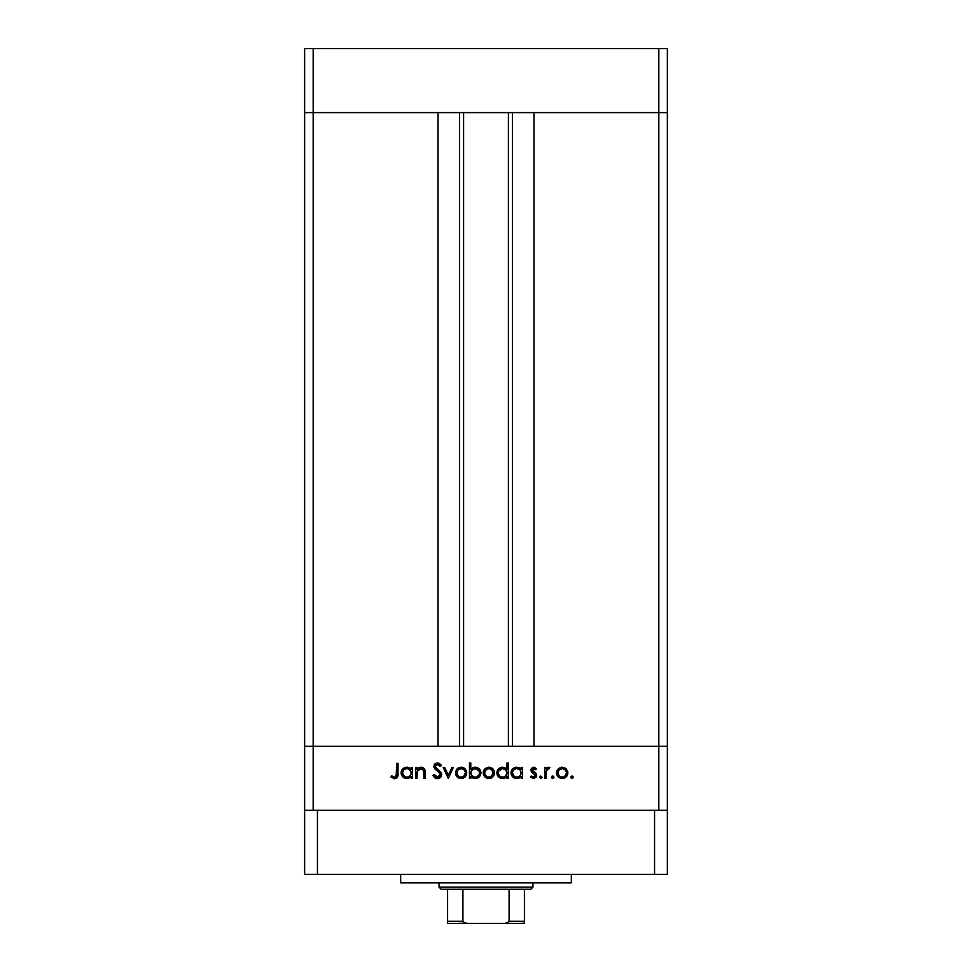 <?xml version="1.0" encoding="UTF-8"?>
<svg xmlns="http://www.w3.org/2000/svg" width="972" height="972" viewBox="0 0 972 972"><rect width="100%" height="100%" fill="white"/><g stroke="black" fill="none" stroke-linecap="round" stroke-linejoin="round"><path stroke-width="1.46" d="M304.637 112.606L667.363 112.606L667.363 48.6L667.363 746.302L667.363 112.606L658.822 112.606L667.363 112.606L658.822 112.606L658.822 48.6L667.363 48.6L658.822 48.6L658.822 746.302L667.363 746.302L667.363 810.32L667.363 746.302L313.178 746.302L313.178 112.606L658.822 112.606L658.822 746.302L304.637 746.302L313.178 746.302L313.178 810.32L313.178 746.302L304.637 746.302L304.637 112.606L313.178 112.606L313.178 48.6L658.822 48.6L313.178 48.6L313.178 112.606L437.995 112.606L437.995 746.302L437.995 112.606L313.178 112.606L313.178 746.302L304.637 746.302L304.637 810.32L304.637 48.6L313.178 48.6L304.637 48.6L304.637 112.606L313.178 112.606L304.637 112.606M463.595 112.606L463.595 746.302L463.595 112.606M534.005 112.606L658.822 112.606L534.005 112.606L534.005 746.302L534.005 112.606M512.39 746.302L512.39 112.606L512.39 746.302M459.61 112.606L459.61 746.302L459.61 112.606M658.822 810.32L658.822 746.302L658.822 810.32M416.988 778.317L415.639 778.317L416.988 778.317L415.639 778.317L415.639 767.394L416.988 767.394L416.988 769.362L418.786 767.759L422.249 767.345L423.938 768.293L425.104 770.784L425.214 778.317L423.877 778.317L423.585 770.225L420.9 768.548L418.568 769.374L417.28 771.136L416.988 778.317L417.195 771.44L420.9 768.548L423.719 770.699L423.877 778.317L425.214 778.317L425.214 772.74C425.505 769.532 424.144 767.686 421.131 767.2L416.988 769.362L416.988 767.394L415.639 767.394L415.639 778.317L415.639 767.394L416.988 767.394M441.689 774.648L440.389 777.539L437.825 778.681L434.678 777.758L432.88 775.425L434.144 774.672L437.424 777.163L440.28 775.158L439.623 772.934L434.934 769.046L433.889 767.09L434.46 764.49L437.157 763.008L439.295 763.409L441.495 765.523L440.28 766.434L438.676 764.855L436.574 764.636L435.249 766.969L440.51 771.853L441.689 774.648L435.177 766.41L437.364 764.527L440.28 766.434L441.495 765.523L437.509 762.996L433.84 766.483L434.666 768.755L439.806 773.165L440.34 774.635L437.424 777.163L434.144 774.672L432.88 775.425L437.424 778.693L441.665 774.259M451.919 767.394L453.365 767.394L448.384 778.317L443.22 767.394L444.666 767.394L448.286 775.34L451.919 767.394L453.365 767.394L448.384 778.317L453.365 767.394L451.919 767.394L448.286 775.34L444.666 767.394L443.22 767.394L448.201 778.317L443.22 767.394L444.666 767.394M456.974 769.01L455.467 772.886L456.318 769.86L458.845 767.649L461.712 767.224L464.409 768.22L466.402 770.796L466.353 775.048L463.802 777.879L460.023 778.414L456.415 776.033L455.467 772.886C455.795 776.349 457.678 778.22 461.129 778.499C464.567 778.208 466.451 776.336 466.767 772.886L465.272 768.998L461.129 767.2L457.387 768.597M484.736 769.01L483.242 772.886L484.092 769.86L486.608 767.649L489.475 767.224L492.172 768.22L494.165 770.796L494.116 775.048L491.565 777.879L487.786 778.414L484.178 776.033L483.242 772.886C483.558 776.349 485.441 778.22 488.892 778.499C492.342 778.208 494.213 776.336 494.529 772.886L493.035 768.998L488.892 767.2L484.736 769.01L488.892 767.2L492.622 768.597M521.15 767.394L521.15 769.411L521.15 767.394L522.486 767.394L522.486 778.317L521.15 778.317L521.15 776.421L519.17 777.989L516.132 778.475L512.669 776.847L511.029 772.266L512.317 769.241L515.622 767.297L518.635 767.503L521.15 769.411L516.74 767.2C513.277 767.503 511.357 769.374 511.005 772.825C511.321 776.288 513.228 778.183 516.691 778.499L521.15 776.421L521.15 778.317L522.486 778.317L522.486 767.394L521.15 767.394L522.486 767.394L522.486 778.317L521.15 778.317M573.213 777.503L571.986 778.499L570.746 777.26L571.986 776.008L573.237 777.26L571.986 778.499L570.831 777.734L571.111 776.373L572.229 776.033L573.213 777.017L572.873 778.135L571.986 778.499L573.237 777.26L571.986 776.008L570.746 777.26L572.459 776.106M556.579 772.886L558.074 769.01L561.646 767.224L565.51 768.22L567.855 772.351L566.226 776.883L562.788 778.475L558.22 776.883L556.579 772.886C556.895 776.349 558.779 778.22 562.229 778.499C565.68 778.208 567.551 776.336 567.867 772.886L566.372 768.998L562.229 767.2L558.074 769.01L556.604 773.445M553.87 777.503L552.169 778.414L551.403 777.26L551.95 776.215L553.87 777.017L552.655 778.499L553.894 777.26L552.655 776.008L551.403 777.26L552.655 776.008L553.894 777.26L552.412 778.475M546.045 778.317L544.709 778.317L546.045 778.317L544.709 778.317L544.709 767.394L546.045 767.394L546.045 768.998L547.88 767.345L549.873 767.576L546.41 770.48L546.045 778.317L546.288 770.893L549.873 767.576L548.706 767.2L546.045 768.998L546.045 767.394L544.709 767.394L544.709 778.317L544.709 767.394L546.045 767.394M541.015 778.475L539.533 777.26L540.772 776.008L542.024 777.26L540.529 778.475L539.618 776.774L541.659 776.373L541.999 777.503L541.015 778.475L542.024 777.26L540.772 776.008L539.618 776.786M534.867 774.271L535.317 775.401L531.417 771.756L531.016 769.241L532.583 767.406L534.479 767.333L536.471 768.755L535.56 769.69L533.397 768.573L532.255 770.018L536.155 773.663L536.605 775.972L534.09 778.451L530.348 777.029L531.234 776.008L534.102 777.041L535.305 775.583L534.782 774.186L531.599 771.987L530.919 770.067L531.417 771.756L535.317 775.401L533.397 777.163L531.234 776.008L530.348 777.029L533.458 778.499L536.666 775.352L536.155 773.663L532.255 770.018L533.677 768.548L535.56 769.69L536.471 768.755L533.883 767.212M506.57 768.998L506.983 762.996L508.32 762.996L508.32 778.317L506.983 778.317L506.983 776.421L503.788 778.378L500.337 778.086L497.251 775.012L496.862 772.266L497.81 769.678L500.386 767.613L502.56 767.2L505.063 767.795L506.983 769.508L502.56 767.2C499.098 767.503 497.19 769.374 496.838 772.825C497.154 776.288 499.049 778.183 502.524 778.499L506.983 776.421L506.983 778.317L508.32 778.317L508.32 762.996L506.983 762.996L508.32 762.996L508.32 778.317L506.983 778.317M470.788 778.317L470.788 776.288L470.788 778.317L469.452 778.317L469.452 762.996L470.788 762.996L470.788 769.374L472.769 767.771L476.353 767.309L479.269 768.864L480.715 771.221L480.508 775.048L477.993 777.807L473.923 778.378L470.788 776.288L475.199 778.499C478.674 778.208 480.581 776.324 480.933 772.874C480.605 769.411 478.71 767.528 475.247 767.2L470.788 769.374L470.788 762.996L469.452 762.996L469.452 778.317L470.788 778.317L469.452 778.317L469.452 762.996L470.788 762.996M410.84 768.913L411.241 767.394L412.578 767.394L412.578 778.317L411.241 778.317L411.241 776.421L408.046 778.378L404.595 778.086L401.509 775.012L401.12 772.266L402.068 769.678L404.644 767.613L406.818 767.2L409.321 767.746L411.241 769.411L406.818 767.2C403.356 767.503 401.448 769.374 401.096 772.825C401.412 776.288 403.307 778.183 406.782 778.499L411.241 776.421L411.241 778.317L412.578 778.317L412.578 767.394L411.241 767.394L412.578 767.394L412.578 778.317L411.241 778.317M390.938 776.968L391.728 775.826L394.62 777.163L396.199 776.324L396.685 763.372L398.022 763.372L397.536 777.017L394.547 778.693L390.938 776.968L391.728 775.826L394.62 777.163L391.728 775.826L390.938 776.968L394.547 778.693C397.281 778.195 398.435 776.446 398.022 773.457L398.022 763.372L396.685 763.372L396.685 773.311L395.191 777.078M572.472 778.414L570.746 777.26L571.986 776.008M570.771 777.503L571.986 778.499M561.063 767.309L559.945 767.649M562.229 767.2L566.372 768.998M566.931 776.021L564.902 777.879M562.788 778.475L561.67 778.475M558.207 776.883L557.515 776.033M556.677 771.78L556.944 770.808M556.677 773.991L556.992 775.048M567.782 771.829L567.502 770.796M565.23 769.8L562.229 768.548L558.9 770.128L557.916 772.898L559.179 775.948M562.642 768.56L562.229 768.548C564.854 768.816 566.287 770.261 566.53 772.898L566.36 771.634M564.477 769.192L566.032 770.845M566.445 771.999L564.914 769.508M564.623 776.47L566.53 772.898C566.287 775.522 564.854 776.944 562.229 777.163L565.121 776.093M560.565 776.847L562.229 777.163C559.593 776.944 558.159 775.522 557.916 772.898C558.159 770.261 559.593 768.803 562.229 768.548L559.179 769.824M551.403 777.26L552.655 778.499L551.403 777.26L552.655 776.008M552.898 776.033L553.53 776.373M553.87 777.515L553.53 778.135M548.269 767.248L546.701 768.147M548.706 767.2L549.873 767.576L549.131 768.743L548.026 768.609M549.131 768.743L548.232 768.56M546.993 769.35L546.556 770.079M546.191 771.355L546.082 772.764M539.533 777.26L540.772 778.499L539.533 777.26L540.772 776.008M541.999 777.515L541.659 778.135M536.471 768.755L535.159 769.265M535.56 769.69L533.13 768.658M533.956 768.573L532.255 770.018L532.79 771.185M532.364 769.46L532.632 771.003L534.831 772.509M532.632 771.003L534.187 772.133M536.155 773.663L536.653 775.121M536.605 775.984L535.9 777.418M535.73 777.6L536.435 776.567M530.348 777.029L531.684 776.458M533.081 777.138L534.041 777.065M533.677 767.2L530.931 770.286M515.585 778.402L511.418 775L512.669 776.847M511.029 773.396L511.029 772.266M514.553 767.613L515.925 767.26M519.23 767.746L520.178 768.366M513.532 777.564L514.504 778.086M519.182 776.47L520.834 774.55L520.834 771.173M517.687 768.633L519.874 769.775L516.752 768.548C519.449 768.755 520.907 770.201 521.15 772.874C520.895 775.534 519.425 776.956 516.74 777.163L518.416 776.847M515.901 777.09L516.74 777.163C514.103 776.92 512.633 775.474 512.341 772.837L514.322 776.446L512.499 773.967M519.874 769.775L520.834 771.197L519.874 769.775M512.803 774.72L513.192 775.352M512.341 772.837C512.633 770.201 514.103 768.767 516.752 768.548L514.322 769.241L512.426 771.987M505.549 777.697L503.775 778.378M501.418 778.402L499.365 777.564M496.935 773.943L498.502 776.847L497.263 775.036M506.983 762.996L506.983 769.508M505.719 769.788L502.585 768.548C505.27 768.755 506.74 770.201 506.983 772.874L506.983 772.874C506.728 775.534 505.258 776.956 502.573 777.163L504.274 776.847M501.734 777.09L502.573 777.163C499.924 776.92 498.466 775.474 498.174 772.837L499.487 775.911L498.332 773.967M498.174 772.837L498.515 771.173L498.174 772.837C498.454 770.201 499.924 768.767 502.585 768.548L498.515 771.173M499.487 769.775L501.734 768.621L498.94 770.432M505.719 775.935L506.983 772.874L505.707 769.775L506.655 771.173M505.039 769.241L503.52 768.633M499.487 775.911L502.147 777.138M494.517 772.351L494.505 773.433M493.594 776.021L492.889 776.883M488.333 778.475L486.717 778.11M484.894 776.895L483.679 775.097M483.655 775.048L483.339 773.991M483.291 772.06L483.449 771.282M491.893 769.8L488.892 768.548L485.563 770.128L484.578 772.898L485.295 775.292L487.239 776.859L489.73 777.09L491.783 776.093M489.305 768.56L488.892 768.548C491.516 768.816 492.95 770.261 493.193 772.898L491.577 769.508M491.139 769.192L493.108 771.999M491.285 776.47L493.193 772.898C492.95 775.522 491.516 776.944 488.892 777.163C486.255 776.944 484.821 775.522 484.578 772.898C484.821 770.261 486.255 768.803 488.892 768.548L485.842 769.824M480.909 773.433L480.933 772.874C480.605 769.411 478.71 767.528 475.247 767.2L475.806 767.236M479.281 776.835L477.957 777.819M475.758 778.475L474.555 778.475M473.899 778.365L472.963 778.074M475.247 767.2L474.603 767.236M479.475 773.894L479.257 771.209L475.211 768.548C477.847 768.791 479.318 770.237 479.597 772.874C479.318 775.51 477.847 776.944 475.187 777.163L473.911 776.993L475.187 777.163C472.501 776.956 471.031 775.51 470.788 772.837L470.788 772.837C471.043 770.176 472.526 768.755 475.211 768.548L471.517 770.407L470.861 773.688L472.076 775.935M478.285 775.935L476.863 776.847L479.257 774.538L479.512 772.023M471.517 775.267L474.251 777.078M476.037 777.09L476.851 776.859M477.544 776.519L478.832 775.292M458.845 767.649L457.836 768.232M461.129 767.2L462.332 767.321M463.389 767.649L464.397 768.22M466.353 775.048L466.669 773.991M465.831 776.021L465.126 776.883M462.733 778.305L461.676 778.475M460.035 778.414L458.978 778.135M457.18 776.956L456.415 776.033M456.828 772.473L457.533 775.292L459.464 776.859L461.967 777.09L464.021 776.093M464.13 769.8L461.117 768.548L458.067 769.824L456.816 772.898C457.059 770.261 458.492 768.803 461.117 768.548C463.753 768.816 465.187 770.261 465.43 772.898L465.26 771.634M461.542 768.56L458.067 769.824M463.377 769.192L464.932 770.845M465.345 771.999L463.814 769.508M463.523 776.47L465.43 772.898C465.187 775.522 463.753 776.944 461.117 777.163C458.492 776.944 457.059 775.522 456.816 772.898L456.889 773.736M435.444 778.244L434.691 777.758M433.062 775.753L434.423 775.134M434.144 774.672L437.959 777.126M440.34 774.635L439.526 772.813M437.837 771.318L437.121 770.784L437.837 771.318M434.107 765.098L434.448 764.49M435.48 763.542L434.836 764.028M435.517 763.53L437.157 763.008M437.825 763.008L438.724 763.178M440.729 764.575L441.495 765.523L439.964 766.033M440.28 766.434L439.478 765.499M437.364 764.527L436.562 764.636M435.347 765.632L435.189 766.689M435.177 766.41L435.347 767.273M436.161 768.342L437.145 769.107M438.785 770.298L440.146 771.464M440.923 772.363L441.604 773.882M440.863 777.029L439.66 778.098M439.441 778.22L440.996 776.847M441.349 773.153L440.51 771.853M436.477 770.31L437.121 770.784M418.786 767.771L420.536 767.236M423.27 767.783L423.913 768.269M423.962 768.305L425.214 772.74L425.214 778.317L423.877 778.317M423.719 770.687L423.877 772.558M421.872 768.658L419.09 769.01M418.568 769.374L417.899 770.018M417.401 770.845L417.122 771.804M417.28 771.136L416.988 774.368M416.988 773.627L417.012 772.898M423.78 771.039L423.853 771.926M425.214 772.74L425.104 770.784M423.731 768.111L422.771 767.528M409.807 777.697L408.046 778.378M405.676 778.402L404.595 778.086M401.193 773.943L402.76 776.847L401.521 775.036M406.818 767.2L408.106 767.333M411.241 767.394L411.241 769.411M402.76 776.847L403.611 777.564M409.309 769.241L406.843 768.548C409.528 768.755 410.998 770.201 411.241 772.874L411.241 772.874C410.986 775.534 409.516 776.956 406.831 777.163L408.532 776.835M405.992 777.09L406.831 777.163C404.182 776.92 402.724 775.474 402.432 772.837L404.401 776.446L402.59 773.967M409.977 769.788L410.913 771.173M409.977 775.935L411.168 773.736L410.925 771.197L407.778 768.633M404.401 776.446L406.405 777.138M402.432 772.837C402.712 770.201 404.182 768.767 406.843 768.548L403.745 769.775L402.432 772.837L402.773 771.173M405.178 768.852L404.401 769.241M396.685 763.372L398.022 763.372L398.022 773.469M398.01 774.368L397.949 775.364M397.536 777.017L397.013 777.734M397.001 777.758L396.284 778.293M394.292 778.681L393.526 778.56M396.661 774.514L396.685 773.311M561.379 777.09L563.067 777.09M565.279 775.948L565.813 775.292M566.214 774.538L566.457 772.047M563.882 768.876L563.067 768.621M558.633 770.48L557.989 772.047M557.94 772.473L557.989 773.736M559.167 775.948L560.577 776.859M516.74 777.163L517.59 777.09M519.874 775.948L520.433 775.304M521.077 773.736L521.126 772.448M517.614 768.621L515.901 768.621M515.087 768.852L514.322 769.241M513.653 769.775L513.107 770.432M514.322 776.446L516.314 777.138M502.573 777.163L503.423 777.09M504.249 776.847L506.254 775.304M506.91 773.736L506.983 772.874M503.435 768.621L501.734 768.621M498.636 774.72L499.013 775.352M488.041 777.09L489.73 777.09M492.877 774.538L493.12 772.047M490.544 768.876L489.73 768.621M485.295 770.48L484.651 772.047M484.603 772.473L484.651 773.736M475.211 768.548L474.081 768.682M471.517 770.407L470.788 772.837M470.813 773.262L471.104 774.514M479.257 771.209L476.474 768.731M460.278 777.09L461.967 777.09M465.357 773.736L465.357 772.047M462.781 768.876L461.967 768.621M457.533 770.48L456.889 772.047M406.831 777.163L407.681 777.09M408.507 776.847L410.512 775.304M411.168 773.736L411.241 772.874M407.693 768.621L405.992 768.621M403.745 769.775L403.198 770.432M402.894 774.72L403.271 775.352M400.658 874.326L400.658 882.855L571.342 882.855L571.342 874.326L571.342 882.855L400.658 882.855L400.658 874.326M667.363 874.326L304.637 874.326L304.637 810.32L317.443 810.32L304.637 810.32L304.637 874.326L317.443 874.326L317.443 810.32L654.557 810.32L317.443 810.32L317.443 874.326L654.557 874.326L654.557 810.32L667.363 810.32L654.557 810.32L654.557 874.326L667.363 874.326L667.363 810.32L667.363 874.326M524.406 921.65L509.085 921.262L509.085 889.259L530.809 889.259L532.935 887.132L439.065 887.132L441.191 889.259L509.085 889.259L441.191 889.259L439.065 887.132L532.935 887.132L532.935 882.855L532.935 887.132L530.809 889.259L509.085 889.259L509.085 921.262L508.429 922.404L504.602 923.4L467.398 923.4L463.766 922.549M439.065 882.855L439.065 887.132L439.065 882.855M524.406 921.262L524.406 923.376L504.602 923.4L507.226 923.023L509.085 921.262L524.406 921.262L524.406 889.259L524.406 923.376L447.594 923.4L467.398 923.4L464.762 923.023L462.915 921.262L462.915 889.259L462.915 921.262L447.594 921.262L447.594 923.315M462.988 921.65L447.594 921.262L447.594 921.906M447.594 889.259L447.594 921.262L447.594 889.259M508.405 746.302L508.405 112.606"/></g></svg>
